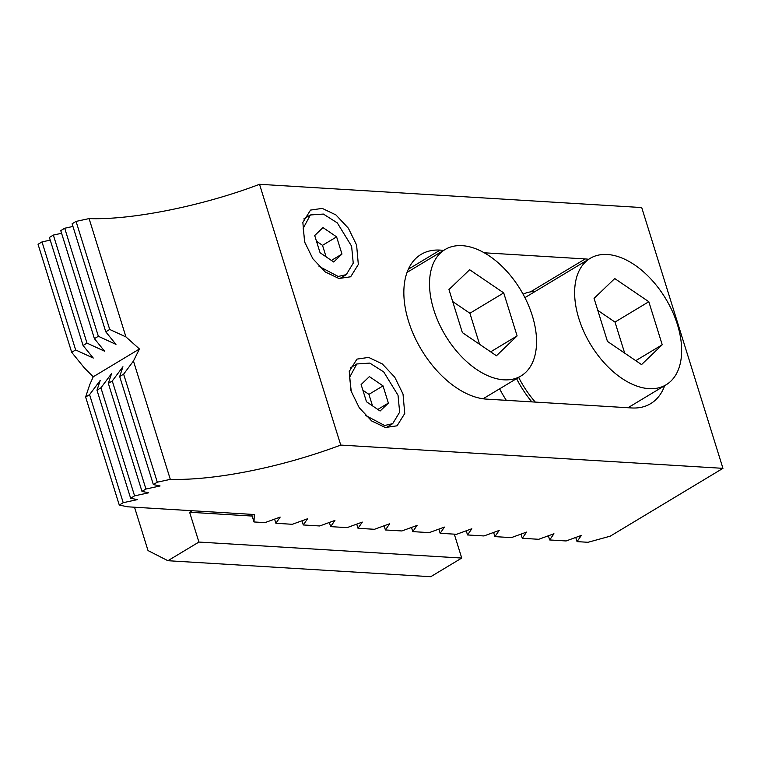 <?xml version="1.0" encoding="UTF-8"?>
<svg xmlns="http://www.w3.org/2000/svg" width="761" height="761" viewBox="0 0 761 761"><rect width="100%" height="100%" fill="white"/><g stroke="black" fill="none" stroke-linecap="round" stroke-linejoin="round"><path stroke-width="1.14" d="M304.581 241.855L302.849 222.412L310.517 210.093L322.245 208.39L335.924 214.925L348.348 228.176L356.595 245.023L358.326 264.467L350.659 276.785L338.94 278.497L325.261 271.953L312.828 258.702L304.581 241.855M350.992 390.878L349.261 371.435L356.938 359.116L368.657 357.404L382.336 363.948L394.759 377.199L403.016 394.046L404.747 413.489L397.071 425.808L385.351 427.511L371.672 420.966L359.24 407.725L350.992 390.878M304.923 242.921L303.192 228.3L310.383 214.963L323.377 214.069L337.304 222.897L351.611 246.212L353.237 263.144L346.293 274.635L338.198 276.462L319.03 266.369M351.335 391.934L349.603 377.313L356.795 363.977L369.798 363.092L383.715 371.92L398.022 395.235L399.649 412.167L392.705 423.649L384.609 425.485L365.442 415.382M443.739 250.331L440.105 250.103A81.931 48.847 59 0 0 421.061 254.412A81.931 48.847 59 0 0 408.552 321.285A81.931 48.847 59 0 0 486.517 399.125L631.62 407.953A81.931 48.847 59 0 0 650.665 403.644A81.931 48.847 59 0 0 664.686 385.646M521 534.117L522.293 538.293L538.731 539.292L553.951 533.756L549.67 539.958L566.117 540.957L581.337 535.421L577.047 541.623L588.006 542.289L610.236 536.172L722.95 468.338L340.738 445.071C281.941 467.159 215.173 480.591 170.312 479.363L157.289 482.189L153.341 484.567L160.067 485.965L145.931 489.028L141.984 491.397L148.709 492.795L134.573 495.858L130.626 498.236L137.351 499.625L123.215 502.688L119.277 505.066L127.639 506.807L254.317 514.512L253.993 521.96L264.952 522.626L280.172 517.09L275.891 523.292L292.329 524.291L307.549 518.764L303.268 524.957L319.706 525.965L334.926 520.429L330.645 526.631L329.342 522.455M549.67 539.958L548.377 535.782M493.613 532.453L494.916 536.619L511.354 537.627L526.574 532.091L522.293 538.293M466.236 530.788L467.539 534.954L483.977 535.953L499.197 530.427L494.916 536.619M438.859 529.123L440.162 533.29L456.6 534.289L471.82 528.752L467.539 534.954M411.482 527.449L412.785 531.625L429.223 532.624L444.443 527.088L440.162 533.29M384.105 525.784L385.399 529.96L401.846 530.959L417.066 525.423L412.785 531.625M385.399 529.96L389.68 523.758L374.46 529.295L358.022 528.296L356.728 524.12M358.022 528.296L362.303 522.094L347.083 527.63L330.645 526.631M577.047 541.623L575.754 537.447M41.998 241.912L38.05 244.281L71.696 352.324L75.643 349.946L41.998 241.912L50.236 240.124M53.346 235.073L49.408 237.451L83.054 345.484L87.001 343.116L53.346 235.073L61.593 233.285M64.704 228.243L60.756 230.612L94.412 338.655L98.359 336.276L64.704 228.243L72.951 226.455M76.062 221.403L72.114 223.782L105.769 331.825L109.708 329.446L76.062 221.403L89.085 218.588C131.539 220.224 203.216 205.803 259.52 184.295L340.738 445.071M722.95 468.338L641.723 207.553L259.52 184.295M253.993 521.96L251.625 514.35M119.277 505.066L85.622 397.023L89.655 384.866L93.232 376.79L84.395 367.963L71.696 352.324M75.643 349.946L93.261 358.06L83.054 345.484M87.001 343.116L104.618 351.23L94.412 338.655M98.359 336.276L115.967 344.391L105.769 331.825M109.708 329.446L125.946 336.923L89.085 218.588M170.312 479.363L133.451 361.028L139.434 348.985L125.946 336.923M588.634 259.282A81.931 48.847 59 0 0 585.209 258.94L484.148 252.785M303.268 524.957L301.965 520.79M275.891 523.292L274.588 519.126M123.215 502.688L89.57 394.655L85.622 397.023M130.626 498.236L96.98 390.193L100.224 380.414L89.57 394.655M134.573 495.858L100.928 387.815L96.98 390.193M141.984 491.397L108.338 383.363L111.572 373.584L100.928 387.815M145.931 489.028L112.276 380.985L108.338 383.363M153.341 484.567L119.686 376.524L122.93 366.745L112.276 380.985M157.289 482.189L123.634 374.155L119.686 376.524M133.451 361.028L123.634 374.155M139.434 348.985L93.232 376.79M322.978 227.587L336.609 236.861L341.965 254.069L333.699 262.003L320.067 252.738L314.702 235.53L322.978 227.587M369.389 376.609L383.021 385.875L388.376 403.083L380.11 411.026L366.479 401.751L361.114 384.543L369.389 376.609M326.098 256.838L322.521 245.337L336.609 236.861M341.965 254.069L331.387 260.433M316.481 241.237L322.521 245.337M372.51 405.86L368.933 394.36L383.021 385.875M388.376 403.083L377.798 409.456M362.892 390.25L368.933 394.36M134.516 507.226L148.014 550.564L167.905 560.714L198.906 542.06L461.737 558.051L454.288 534.155M167.905 560.714L430.736 576.705L461.737 558.051M198.906 542.06L189.622 512.258L252.157 516.063M189.622 512.258L192.153 510.726M516.538 378.645A77.841 46.411 59 0 0 531.844 401.884M499.625 388.823A77.841 46.411 59 0 0 506.312 400.324M535.221 291.434A77.841 46.411 59 0 0 523.064 294.165M433.751 309.746A73.741 43.967 59 0 0 521.057 375.924A73.741 43.967 59 0 0 532.32 315.739A73.741 43.967 59 0 0 445.014 249.56A73.741 43.967 59 0 0 433.751 309.746M448.961 289.57L462.355 332.586L496.438 355.758L517.109 335.915L503.715 292.899L469.642 269.727L448.961 289.57M479.563 344.286L469.898 313.247L452.69 301.546M469.898 313.247L503.715 292.899M490.664 351.839L517.109 335.915M518.641 377.38A73.741 43.967 59 0 0 535.306 402.093M578.864 318.574A73.741 43.967 59 0 0 666.17 384.752A73.741 43.967 59 0 0 677.423 324.576A73.741 43.967 59 0 0 590.117 258.388A73.741 43.967 59 0 0 578.864 318.574M594.065 298.398L607.459 341.413L641.542 364.595L662.222 344.752L648.819 301.727L614.745 278.555L594.065 298.398M624.676 353.123L615.002 322.084L597.794 310.374M615.002 322.084L648.819 301.727M635.768 360.666L662.222 344.752M408.334 269.223L440.105 250.103M530.446 291.891L585.209 258.94M346.293 274.635L339.663 278.621M392.705 423.649L386.084 427.634M310.383 214.963L303.753 218.949M356.795 363.977L350.165 367.963M483.092 398.774L521.057 375.924M407.04 272.409L445.014 249.56M627.987 407.734L666.17 384.752M524.909 297.637L590.117 258.388"/></g></svg>
